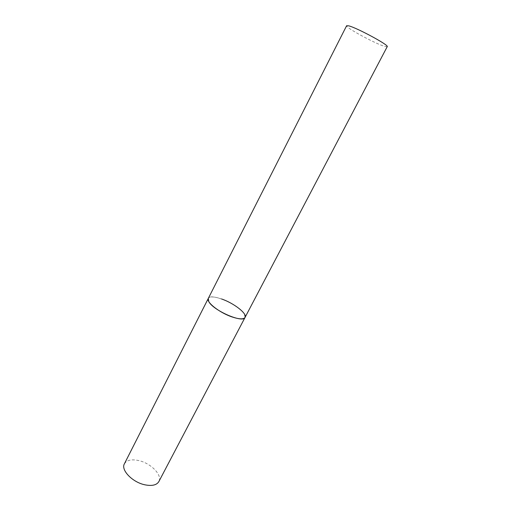 <?xml version="1.0" encoding="UTF-8"?>
<svg xmlns="http://www.w3.org/2000/svg" width="511" height="511" viewBox="0 0 511 511"><rect width="100%" height="100%" fill="white"/><g stroke="black" fill="none" stroke-linecap="round" stroke-linejoin="round"><path stroke-width="0.38" stroke-dasharray="2.56 1.92" d="M245.063 317.408L244.392 313.952C239.442 304.971 210.462 292.42 208.29 298.43C209.849 296.31 214.294 296.495 221.621 298.986M124.403 463.796C126.741 460.085 131.538 459.012 138.807 460.583C150.969 463.241 162.645 475.211 158.857 481.579M387.217 46.667L384.63 46.386C375.355 43.78 344.912 27.255 346.63 25.716"/><path stroke-width="0.77" d="M232.141 316.967C219.551 312.796 205.78 301.95 208.29 298.43L208.718 301.433C212.761 310.292 243.255 323.604 245.063 317.408C243.638 319.464 239.333 319.318 232.141 316.967M144.862 484.805C132.381 482.263 120.622 469.935 124.403 463.796L346.63 25.716L348.719 25.844C357.144 27.875 389.51 45.415 387.217 46.667L158.857 481.579C156.666 485.143 152.003 486.217 144.862 484.805M221.621 298.986C233.885 303.164 247.471 313.697 245.063 317.408"/></g></svg>
